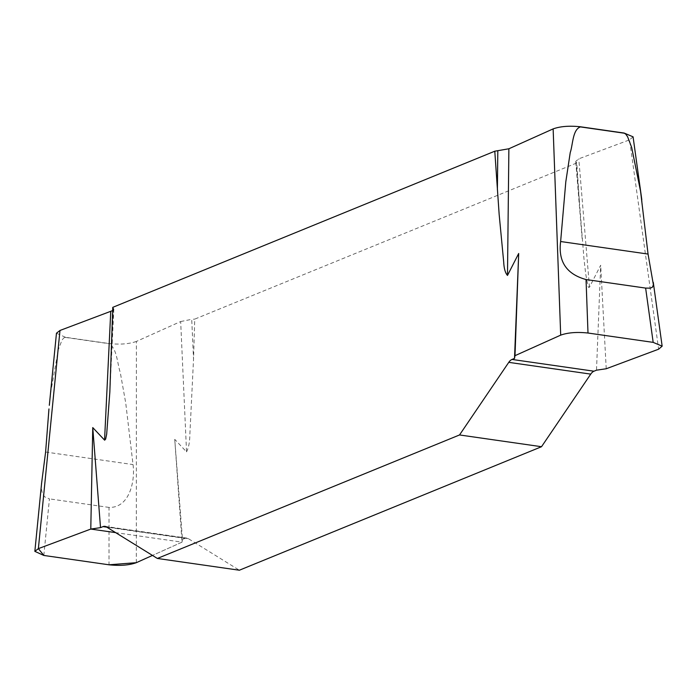 <?xml version="1.0" encoding="UTF-8"?>
<svg xmlns="http://www.w3.org/2000/svg" width="697" height="697" viewBox="0 0 697 697"><rect width="100%" height="100%" fill="white"/><g stroke="black" fill="none" stroke-linecap="round" stroke-linejoin="round"><path stroke-width="0.52" stroke-dasharray="3.48 2.61" d="M576.776 162.967L576.105 162.218L579.373 201.468L576.776 162.967L194.751 319.113L193.531 359.173L191.727 319.331L194.751 319.113M579.373 201.468L584.016 259.301L585.707 273.947L587.98 286.136L588.625 287.469L589.401 287.312L600.675 265.252L596.493 370.185M136.307 562.688L136.403 341.425L180.671 321.544L186.543 451.883L174.738 439.354L182.501 539.4L184.993 538.38A12.163 6.378 98.2 0 1 186.927 538.119A12.163 6.378 98.2 0 1 188.295 538.624L239.35 570.224M186.543 451.883C188.634 447.666 189.723 442.247 189.802 435.634L193.531 359.173M606.224 368.757L600.675 265.252M174.738 439.354L182.013 542.153L152.469 555.422L182.013 542.153L115.632 532.63M182.501 539.4L182.013 542.153M180.671 321.544L191.727 319.331M136.403 341.425C129.154 344.004 120.05 344.71 109.098 343.543L109.098 343.691C117.122 348.535 117.323 364.026 120.259 372.407L125.739 403.04L133.031 464.577C135.305 481.209 129.389 508.087 109.028 507.416L109.011 564.797M49.321 405.314L50.933 391.113L58.339 349.598L62.024 340.075L63.706 338.001L65.448 337.278L109.098 343.543M65.448 337.278L56.466 333.201M112.766 307.351L113.838 309.059L112.67 310.583M633.076 136.83L629.557 139.853L658.63 349.188M576.105 162.218L575.713 161.399L578.798 158.811L629.557 139.853M113.437 308.1L111.546 347.411M43.833 555.448L49.435 498.869L44.756 496.9L42.543 493.955L41.437 489.216L41.602 483.195M65.431 337.426L109.098 343.691M109.028 507.416L49.435 498.869M589.47 287.19L578.798 158.811M188.295 538.624L106.31 526.854M184.993 538.38L106.798 527.159M45.61 452.031L133.031 464.577M104.942 526.348L186.927 538.119M109.847 391.923L113.838 309.059M582.134 238.67L575.713 161.399M641.798 199.656L642.129 201.999"/><path stroke-width="1.05" d="M541.517 446.716L459.532 434.954L508.766 362.353A12.163 6.378 -81.8 0 1 512.016 359.443L514.508 358.424L518.69 253.49L507.486 275.428C505.273 272.971 504.018 268.511 503.704 262.055L499.165 214.554L494.792 151.205L112.766 307.351L109.847 391.923L106.676 434.161L105.63 439.145L104.637 440.182L92.753 427.583L100.516 527.638L103.008 526.618A12.163 6.378 -81.8 0 1 104.942 526.348A12.163 6.378 -81.8 0 1 106.31 526.854L157.365 558.454L239.35 570.224L541.517 446.716L590.751 374.115A12.163 6.378 98.2 0 1 593.992 371.205L596.493 370.185L606.224 368.757L658.63 349.188L662.15 346.165L653.176 342.375L645.631 288.088L650.284 288.166L652.427 287.19L653.403 284.82L648.053 254.065L560.632 241.519L565.807 181.778L570.233 152.565C572.899 144.985 572.559 129.476 580.444 126.915L580.444 126.776C569.493 125.617 560.388 126.314 553.139 128.893L508.88 148.775L494.792 151.205M459.532 434.954L157.365 558.454M518.69 253.49L514.996 355.67L560.693 335.135L553.139 128.893M514.508 358.424L514.996 355.67M49.321 405.314L56.466 333.201L59.986 330.465L38.37 548.635L90.784 529.067L92.753 427.583M90.784 529.067L100.516 527.638M112.67 310.583L59.986 330.465M648.053 254.065L640.569 191.309L631.674 147.459L627.631 136.83L625.88 134.26L624.103 133.04L580.444 126.776M624.103 133.04L633.076 136.83L641.798 199.656M38.37 548.635L34.85 551.362L43.833 555.448L109.011 564.797C119.954 565.964 129.058 565.258 136.307 562.688L152.469 555.422L136.307 562.688L109.011 564.797L43.833 555.448L38.37 548.635L90.784 529.067L115.632 532.63M560.632 241.519C558.062 261.506 566.53 274.174 586.038 279.541L587.998 333.027L653.176 342.375M587.998 333.027C577.046 331.859 567.95 332.565 560.693 335.135M104.559 440.112L110.745 311.507M48.956 408.93L45.61 452.031L41.602 483.195L34.85 551.362M497.388 189.706L497.815 150.988M508.88 148.775L507.486 275.428M624.12 133.188L580.444 126.915M586.038 279.541L645.631 288.088M106.798 527.159L103.008 526.618M512.016 359.443L593.992 371.205M508.766 362.353L590.751 374.115M662.15 346.165L653.281 282.337"/></g></svg>

